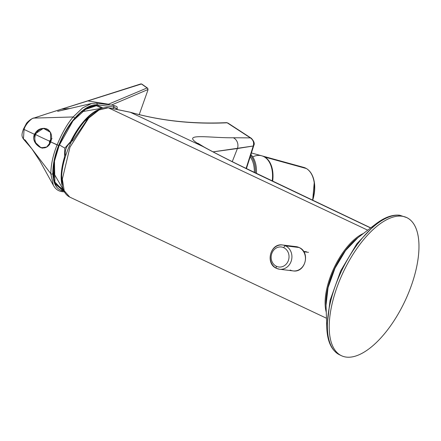 <?xml version="1.0" encoding="UTF-8"?>
<svg xmlns="http://www.w3.org/2000/svg" width="441" height="441" viewBox="0 0 441 441"><rect width="100%" height="100%" fill="white"/><g stroke="black" fill="none" stroke-linecap="round" stroke-linejoin="round"><path stroke-width="0.66" d="M401.845 216.195A76.376 34.078 115.3 0 0 338.853 282.334A76.376 34.078 115.3 0 0 346.339 357.105A76.376 34.078 115.3 0 0 409.336 290.972A76.376 34.078 115.3 0 0 401.845 216.195A76.376 34.078 115.3 0 0 341.125 276.854A76.376 34.078 115.3 0 0 341.196 355.578A76.376 34.078 115.3 0 0 346.339 357.105A76.376 34.078 115.3 0 0 407.06 296.451A76.376 34.078 115.3 0 0 406.988 217.727A76.376 34.078 115.3 0 0 401.845 216.195L399.987 215.318L401.845 216.195M326.803 327.994L330.061 300.437L340.695 270.846L356.786 243.834L375.456 224.232L356.786 243.834L340.695 270.846L330.061 300.437L326.781 327.327C327.244 341.45 331.533 350.623 339.642 354.851A76.376 34.078 -64.7 0 1 339.118 276.32A76.376 34.078 -64.7 0 1 399.987 215.318A76.376 34.078 115.3 0 0 339.118 276.32A76.376 34.078 115.3 0 0 339.642 354.845L341.499 355.727M399.612 215.214A1.527 1.351 97 0 1 399.987 215.318A1.527 1.351 -83 0 0 398.785 215.412M375.941 223.863L357.838 237.765L345.568 250.527L334.989 268.255L328.049 287.697L326.031 305.277L328.049 287.697L334.989 268.255L345.568 250.527L357.838 237.765C340.656 250.24 324.686 284.12 326.031 305.277L326.781 327.327M204.47 147.261A16.3 13.842 122.9 0 0 203.053 146.583L130.332 112.273A1.836 1.654 -73 0 0 130.156 112.201A1.836 1.654 107 0 1 130.332 112.273L108.288 107.753L99.065 109.974L88.652 118.127L70.003 147.079L62.335 179.123L64.226 190.738L69.761 197.094L64.226 190.738L62.335 179.129L69.987 147.123L88.652 118.127L99.065 109.974L108.288 107.753L367.744 230.185L108.288 107.753L130.332 112.273L203.053 146.583C220.098 155.844 242.225 166.902 269.434 179.763L370.622 227.969L269.434 179.763A19.845 9.377 -62.2 0 1 270.377 180.11A19.845 9.377 117.8 0 0 269.434 179.763C242.225 166.902 220.098 155.844 203.053 146.583A16.3 13.842 -57.1 0 1 204.486 147.266M363.483 233.454A48.879 21.807 115.3 0 0 334.08 267.803A48.879 21.807 115.3 0 0 326.296 312.322A48.879 21.807 -64.7 0 1 334.08 267.803A48.879 21.807 -64.7 0 1 363.483 233.454M357.579 237.964A48.273 21.537 115.3 0 0 326.015 304.94M108.288 107.753A1.836 1.637 -83.6 0 0 107.863 107.626A1.836 1.637 96.4 0 1 108.288 107.753M226.536 122.653A1.836 1.615 88.2 0 1 227.154 122.791C192.871 124.356 160.596 120.851 130.332 112.273C160.607 120.851 192.877 124.356 227.154 122.791L250.367 137.884L233.333 137.763C208.532 138.149 175.551 131.644 203.053 146.583C175.551 131.644 208.532 138.149 233.333 137.763A8.214 7.21 85.5 0 1 237.418 148.534L232.253 161.638L237.418 148.534L213.069 151.875M253.784 145.53A4.581 1.588 -164.1 0 1 253.239 146.004L213.031 151.858M251.359 138.298A4.581 3.522 122.9 0 0 250.367 137.884L227.154 122.791A1.836 1.615 -91.8 0 0 226.404 122.659M246.42 168.594L253.796 145.491A4.581 1.588 15.9 0 1 253.239 146.004L237.418 148.534A8.214 7.21 -94.5 0 0 233.333 137.763L250.367 137.884C253.261 139.979 254.22 142.68 253.239 146.004L246.095 168.434L253.239 146.004C254.22 142.68 253.261 139.979 250.367 137.884A4.581 3.522 -57.1 0 1 251.304 138.259M62.424 186.515L61.431 171.891L64.452 157.255L64.844 148.11L70.626 141.572L81.982 123.436L98.486 109.66A46.779 20.143 115.1 0 0 70.626 141.572L71.602 141.225L70.626 141.572L64.844 148.11A39.718 5.182 -158.5 0 1 59.425 144.835A39.718 5.182 21.5 0 0 64.844 148.11L64.452 157.255A46.779 20.143 115.1 0 0 61.961 184.834M64.452 157.255L64.893 158.165L64.452 157.255M65.533 156.097A12.221 10.915 96.4 0 1 71.089 142.267A12.221 10.915 96.4 0 0 65.533 156.097M87.246 119.621L72.434 141.109M43.031 138.176A50.98 6.654 21.5 0 0 49.453 141.098L49.585 144.775L49.453 141.098A50.98 6.654 -158.5 0 1 43.031 138.176A50.98 6.654 -158.5 0 1 35.572 134.538A50.98 6.654 21.5 0 0 43.031 138.176M46.696 147.024A9.625 8.594 96.4 0 1 37.259 145.089A9.625 8.594 96.4 0 1 35.572 134.538A9.625 8.594 -83.6 0 0 42.353 147.785A9.625 8.594 -83.6 0 0 46.696 147.024M50.792 140.034A4.581 4.09 96.4 0 1 51.448 139.328A4.581 4.09 96.4 0 0 50.792 140.034L50.566 140.365L50.991 140.139M52.027 138.573L49.453 141.098L52.027 138.573M49.833 142.465A4.581 4.09 96.4 0 0 49.85 143.727A4.581 4.09 96.4 0 1 49.833 142.465L49.899 142.057A4.581 4.09 96.4 0 1 50.566 140.365A4.581 4.09 96.4 0 0 49.899 142.057L49.877 142.327M50.379 141.897L49.943 141.848M48.879 130.244A9.625 8.594 -83.6 0 0 44.778 128.695M42.645 147.812A9.625 8.594 -83.6 0 0 45.109 147.779M50.803 133.044A9.625 8.594 -83.6 0 0 45.318 128.794A9.625 8.594 -83.6 0 0 35.572 134.538A9.625 8.594 96.4 0 1 42.898 128.645A9.625 8.594 96.4 0 1 50.803 133.044M113.199 108.337L113.734 106.97L97.064 104.793C90.411 104.401 82.936 108.916 74.628 118.337C68.857 124.792 63.526 133.827 58.647 145.442C63.526 133.827 68.857 124.792 74.628 118.337A1.224 0.601 -139.2 0 0 73.151 116.964L33.918 118.1C32.849 117.251 25.495 123.651 24.073 129.445L23.483 129.059L24.073 129.445L23.445 139.08L31.989 148.986L50.803 173.688A1.224 0.843 -1.8 0 0 52.826 173.682C53.322 184.084 56.768 189.817 63.151 190.881C56.768 189.817 53.328 184.084 52.826 173.682C52.826 164.465 54.767 155.056 58.647 145.442L50.732 141.93C52.633 136.01 51.332 131.672 46.834 128.921C41.344 127.466 37.231 129.268 34.503 134.329L24.073 129.445C25.495 123.651 32.849 117.251 33.918 118.1L73.151 116.964C67.423 123.629 62.071 132.95 57.098 144.913L50.732 141.93L50.478 132.355L43.4 128.325L34.503 134.329L35.605 134.455L34.503 134.329L35.032 142.189L41.079 147.834L46.746 146.996L50.732 141.93C45.456 155.381 29.911 143.105 34.503 134.329L24.073 129.445L23.445 139.08L25.242 140.128L50.803 173.688C50.991 164.383 53.091 154.791 57.098 144.913L58.647 145.442C54.767 155.056 52.826 164.465 52.826 173.682A1.224 0.843 178.2 0 1 50.803 173.688C50.991 164.383 53.091 154.791 57.098 144.913C62.071 132.95 67.423 123.629 73.151 116.964L82.594 107.929L91.634 103.464L82.594 107.929L73.151 116.964A1.224 0.601 40.8 0 1 74.628 118.337C82.936 108.916 90.416 104.401 97.064 104.793L113.844 106.987L117.234 109.026L113.734 106.97A1.224 1.097 -80.7 0 0 112.962 105.3M40.346 129.34A9.928 8.87 96.4 0 1 44.828 128.392M38.466 146.203A9.928 8.87 -83.6 0 0 42.584 148.11M63.421 190.694L63.84 190.727L63.421 190.694L63.394 190.054L63.421 190.694L63.057 190.655L63.421 190.694M59.16 145.502C49.85 168.379 51.757 189.966 63.057 190.655L63.019 189.652L63.057 190.655L54.932 183.71L54.436 161.296L59.16 145.502C67.897 122.559 85.94 103.194 96.805 104.98L96.05 105.697L96.414 105.735L97.169 105.019L96.805 104.98L87.55 107.384L73.063 120.751L59.16 145.502M102.896 108.001L96.805 104.98L96.05 105.697L86.855 108.122L96.414 105.735L84.099 109.875L96.414 105.735L101.496 108.155M97.169 105.019L96.414 105.735M62.925 189.553L55.301 183.335M54.916 182.409L54.717 181.868M53.736 177.872L54.497 161.009L54.678 181.758L61.872 189.36M72.886 120.977L86.871 108.111L95.862 105.675M91.105 106.259L83.779 110.107M79.226 113.927L74.639 118.816M49.805 142.934A8.098 7.232 -83.6 0 0 50.599 141.385L50.924 141.418L50.599 141.385A8.098 7.232 96.4 0 0 51.084 139.687M112.99 105.305A1.224 1.097 99.5 0 1 113.844 106.987A1.224 1.097 -80.5 0 0 113.072 105.316M112.72 105.283L112.72 105.283A1.224 1.097 99.3 0 1 113.734 106.97M96.155 103.106A1.224 1.091 95.5 0 1 97.064 104.793A1.224 1.091 -84.5 0 0 95.901 103.117L91.634 103.464L57.644 111.353M33.918 118.1L47.986 113.431L33.918 118.1A1.224 1.13 -109.1 0 0 33.626 118.155L47.898 113.453A1.224 1.136 72.4 0 1 47.986 113.431L87.853 100.923L108.464 104.214A1.224 1.174 67.2 0 1 109.307 104.726A1.224 1.174 -112.8 0 0 108.464 104.214L87.853 100.923L61.641 109.125A1.224 1.136 -107.6 0 0 61.409 109.175L87.384 100.961A1.224 1.136 72.3 0 1 87.853 100.923A1.224 1.136 -107.7 0 0 87.384 100.961L140.723 83.955L141.919 84.154L147.515 88.09L147.978 89.925L139.185 114.726M47.81 113.486A1.224 1.136 72.4 0 1 47.893 113.458L61.42 109.17M140.718 83.955A1.224 1.136 72.6 0 1 141.434 83.977L141.826 84.088L141.434 83.977A1.224 1.136 -107.4 0 0 140.734 83.95M53.355 185.286L50.803 173.688L53.333 185.248L39.927 161.064L31.973 148.97M63.151 190.881A1.224 1.091 97.3 0 1 62.071 191.631A1.224 1.091 -82.7 0 0 63.151 190.881M61.238 191.113A1.224 1.091 -82.7 0 0 62.065 191.631M111.441 105.057L147.878 89.578L147.922 90.003L147.878 89.578A1.224 1.169 -113.3 0 0 147.107 87.957L108.464 104.214L147.107 87.957L141.434 83.977L87.853 100.923L141.434 83.977L147.107 87.957A1.224 1.169 66.7 0 1 147.878 89.578L111.441 105.057M109.12 104.699A1.224 1.174 -112.8 0 0 108.343 104.263A1.224 1.174 67.2 0 1 109.12 104.699M107.808 104.506L108.343 104.263L107.808 104.506M61.641 109.125L70.113 108.492L61.641 109.125L47.986 113.431M308.518 252.351L303.843 251.783M290.167 270.046A12.221 10.821 -83 0 0 293.259 270.917A12.221 10.821 -83 0 0 305.051 261.722A12.221 10.821 -83 0 0 299.048 247.5A2.139 0.954 -64.7 0 1 299.196 247.544A2.139 0.954 115.3 0 0 299.048 247.5A12.221 10.821 97 0 1 305.04 261.761A12.221 10.821 97 0 1 293.182 270.912M282.427 244.97A12.221 10.821 97 0 1 285.52 245.841L299.048 247.5L285.52 245.841A12.221 10.821 97 0 1 291.518 260.063A12.221 10.821 97 0 1 279.726 269.264A12.221 10.821 97 0 1 276.639 268.387A12.221 10.821 -83 0 0 279.649 269.253A12.221 10.821 -83 0 0 291.507 260.107A12.221 10.821 -83 0 0 285.52 245.841A2.139 0.954 115.3 0 0 283.756 247.693A2.139 0.954 -64.7 0 1 285.52 245.841A12.221 10.821 -83 0 0 282.505 244.981A12.221 10.821 -83 0 0 270.647 254.126A12.221 10.821 -83 0 0 276.639 268.387A2.139 0.954 -64.7 0 1 276.49 268.343A2.139 0.954 -64.7 0 1 276.424 266.292A10.082 8.925 -83 0 0 288.249 260.846A10.082 8.925 -83 0 0 283.756 247.693A10.082 8.925 -83 0 0 271.932 253.145A10.082 8.925 -83 0 0 276.424 266.292A10.082 8.925 -83 0 0 288.249 260.846A10.082 8.925 -83 0 0 283.756 247.693A10.082 8.925 -83 0 0 271.932 253.145A10.082 8.925 -83 0 0 276.424 266.292A2.139 0.954 115.3 0 0 276.49 268.343A2.139 0.954 115.3 0 0 276.639 268.387M296.038 246.635A12.221 10.821 97 0 1 299.048 247.5A12.221 10.821 -83 0 0 295.961 246.629M250.317 157.018A25.969 16.289 105.4 0 1 254.325 172.42A25.969 16.289 -74.6 0 0 250.317 157.018M250.742 155.673A27.05 16.967 105.4 0 1 255.356 172.916A27.05 16.967 -74.6 0 0 250.742 155.673M251.045 154.703A27.496 17.249 105.4 0 1 256.442 173.44A27.496 17.249 -74.6 0 0 251.045 154.703M261.43 155.728A27.496 17.249 105.4 0 1 272.213 180.981A27.496 17.249 -74.6 0 0 252.759 156.88M312.686 200.253A27.314 17.138 -74.6 0 0 314.268 181.874A27.314 17.138 105.4 0 1 312.686 200.253L314.29 182.039C313.16 175.595 310.541 171.102 306.434 168.55A0.612 0.469 120.6 0 0 306.346 168.517A27.496 17.249 -74.6 0 0 303.502 167.326A27.496 17.249 105.4 0 1 306.346 168.517L264.837 157.068A27.496 17.249 -74.6 0 0 261.993 155.882A27.496 17.249 105.4 0 1 264.837 157.068A27.496 17.249 105.4 0 1 272.659 181.196A27.496 17.249 -74.6 0 0 264.837 157.068L306.346 168.517A27.496 17.249 105.4 0 1 312.482 200.153A27.496 17.249 -74.6 0 0 306.346 168.517A0.612 0.469 -59.4 0 1 306.434 168.55L303.662 167.371L261.921 155.866M272.235 180.992A27.314 17.138 -74.6 0 0 272.125 170.358A27.314 17.138 105.4 0 1 272.235 180.992M308.915 170.546A27.314 17.138 105.4 0 1 314.268 181.879M406.69 217.578L399.618 215.214C392.275 214.458 384.221 217.468 375.456 224.232M253.796 145.491C254.848 143.579 254.022 141.17 251.32 138.276L227.942 123.056L226.492 122.653C192.309 124.202 160.188 120.718 130.134 112.196L107.825 107.621C96.579 106.49 80.83 120.707 69.513 145.679C63.84 158.743 61.222 170.491 61.652 180.92L62.484 186.769C63.68 191.802 66.106 195.247 69.761 197.094L326.5 318.242M197.915 143.27L204.387 147.217C214.144 152.564 226.812 159.036 242.39 166.632L370.743 227.876M53.317 172.47L63.658 190.33M102.152 108.205L81.706 111.722M42.375 147.785L42.92 147.845M44.502 128.656L45.048 128.717M42.887 148.154L42.286 148.082M72.715 121.198L73.063 120.751M117.229 109.037C116.948 106.667 118.37 106.816 113.045 105.311L96.182 103.106L91.634 103.464M33.632 118.155C30.705 118.635 26.256 123.199 26.289 123.695L23.483 129.059C21.372 134.836 21.642 136.175 23.445 139.08M53.333 185.248C55.329 188.963 58.218 191.091 61.999 191.626L64.447 191.923M306.484 251.761L303.612 251.414M299.185 247.539C310.668 252.197 305.359 273.051 293.122 270.901L279.588 269.247L276.501 268.349C265.019 263.69 270.327 242.837 282.565 244.987L296.093 246.646L299.185 247.539M261.695 155.8L251.568 153.01"/></g></svg>
